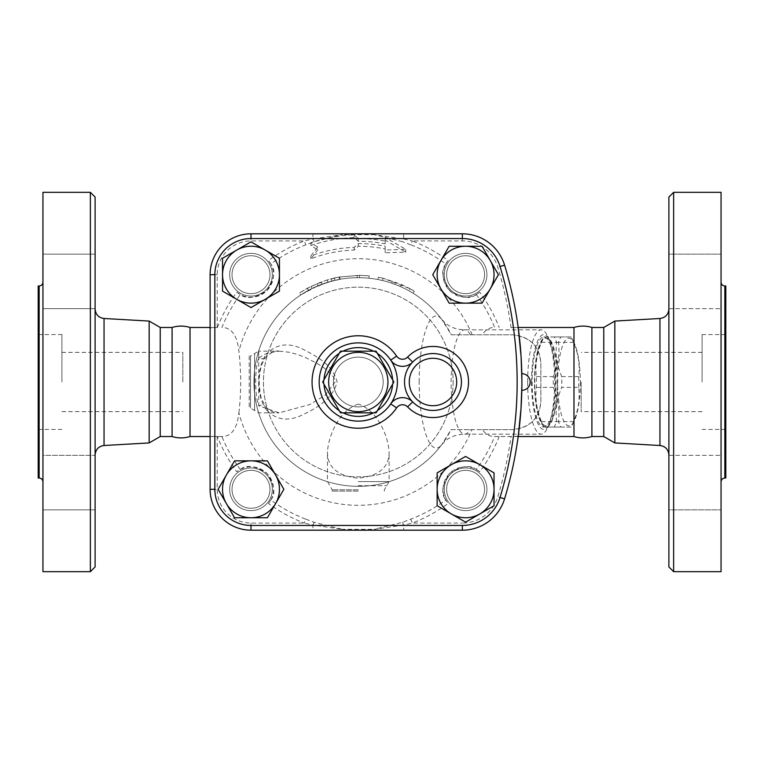<?xml version="1.0" encoding="UTF-8"?>
<svg xmlns="http://www.w3.org/2000/svg" width="764" height="764" viewBox="0 0 764 764"><rect width="100%" height="100%" fill="white"/><g stroke="black" fill="none" stroke-linecap="round" stroke-linejoin="round"><path stroke-width="0.57" stroke-dasharray="3.82 2.86" d="M376.089 351.173L340.496 351.173L322.694 382L340.496 412.827L376.089 412.827L393.88 382L376.089 351.173M328.654 382A29.634 29.634 0 0 1 373.109 356.33A29.634 29.634 0 0 1 373.109 407.67A29.634 29.634 0 0 1 328.654 382M383.184 382A24.897 24.897 0 0 1 345.844 403.564A24.897 24.897 0 0 1 345.844 360.436A24.897 24.897 0 0 1 383.184 382A24.897 24.897 0 0 1 345.844 403.564A24.897 24.897 0 0 1 345.844 360.436A24.897 24.897 0 0 1 383.184 382M95.108 509.865L95.108 455.325L95.108 509.865L95.108 455.325L95.108 509.865L42.946 509.865L42.946 455.325L95.108 455.325L42.946 455.325L42.946 509.865L42.946 455.325L42.946 509.865L95.108 509.865M95.108 281.41L95.108 254.135L95.108 281.41M42.946 281.41L42.946 254.135L42.946 281.41M95.108 254.135L95.108 308.675L95.108 254.135L42.946 254.135L42.946 308.675L95.108 308.675L42.946 308.675L42.946 254.135L95.108 254.135M90.362 192.318L90.362 571.682M95.108 566.945L95.108 197.055M95.108 382L95.108 309.028L95.108 382M42.946 192.318L42.946 571.682M149.161 321.071L149.161 442.929M42.946 382L42.946 481.817L42.946 382M38.2 285.975L38.2 478.025M61.913 382L61.913 334.575L61.913 382M182.835 382L182.835 352.366L182.835 382M38.2 382L38.2 334.575L38.2 382M160.23 327.469L160.23 436.531M172.091 327.469L172.091 436.531M190.016 327.469L190.016 436.531M668.892 509.865L668.892 455.325L668.892 509.865L668.892 455.325L668.892 509.865L721.054 509.865L668.892 509.865M721.054 509.865L721.054 455.325L721.054 509.865M668.892 281.41L668.892 254.135L668.892 281.41M721.054 281.41L721.054 254.135L721.054 281.41M668.892 254.135L668.892 308.675L668.892 254.135L721.054 254.135L668.892 254.135M721.054 254.135L721.054 308.675L721.054 254.135M465.591 467.96A21.335 21.335 0 0 1 486.926 489.304A21.335 21.335 0 0 1 465.591 510.639A21.335 21.335 0 0 0 484.07 478.627A21.335 21.335 0 0 0 447.112 478.627A21.335 21.335 0 0 0 465.591 510.639A21.335 21.335 0 0 1 444.247 489.304A21.335 21.335 0 0 1 465.591 467.96M272.328 489.304A21.335 21.335 0 0 1 250.993 510.639A21.335 21.335 0 0 1 229.649 489.304A21.335 21.335 0 0 1 250.993 467.96A21.335 21.335 0 0 1 272.328 489.304M269.959 489.304A18.966 18.966 0 0 0 241.5 472.878A18.966 18.966 0 0 0 241.5 505.73A18.966 18.966 0 0 0 269.959 489.304A18.966 18.966 0 0 1 241.5 505.73A18.966 18.966 0 0 1 241.5 472.878A18.966 18.966 0 0 1 269.959 489.304A18.966 18.966 0 0 0 241.5 472.878A18.966 18.966 0 0 0 241.5 505.73A18.966 18.966 0 0 0 269.959 489.304A18.966 18.966 0 0 0 241.5 472.878A18.966 18.966 0 0 0 241.5 505.73A18.966 18.966 0 0 0 269.959 489.304M465.591 456.442L494.041 472.878L494.041 505.73L465.591 522.156L437.142 505.73L437.142 472.878L465.591 456.442M210.1 435.7L210.1 274.696A40.893 40.893 0 0 1 250.993 233.813A40.893 40.893 0 0 0 210.1 274.696L210.1 489.304A40.893 40.893 0 0 0 250.993 530.187A40.893 40.893 0 0 1 210.1 489.304L210.1 435.7C210.511 436.301 212.879 436.559 217.215 436.483L221.932 436.531C231.559 436.492 237.212 428.556 238.884 412.732A123.29 123.29 0 0 0 472.009 429.635L482.476 429.635C485.579 434.324 489.638 436.626 494.642 436.531L511.011 436.483C515.366 436.569 517.801 436.301 518.298 435.7A403.077 403.077 0 0 1 504.584 498.844A44.14 44.14 0 0 1 462.335 530.187A44.14 44.14 0 0 0 504.584 498.844A403.077 403.077 0 0 0 504.584 265.156A403.077 403.077 0 0 1 504.584 498.844A44.14 44.14 0 0 1 462.335 530.187L403.65 530.187L403.65 525.03L374.15 529.337L402.389 522.328L410.784 519.157A146.86 146.86 0 0 0 445.756 499.971L448.086 503.476A151.052 151.052 0 0 1 412.283 523.073L410.784 519.157M234.558 517.753L218.132 489.304L234.558 460.845L267.419 460.845L283.845 489.304L267.419 517.753L234.558 517.753M482.017 303.155L449.165 303.155L432.739 274.696L449.165 246.247L482.017 246.247L498.443 274.696L482.017 303.155M279.443 258.27L279.443 291.122L250.993 307.558L222.534 291.122L222.534 258.27L250.993 241.844L279.443 258.27M673.638 192.318L673.638 571.682M668.892 566.945L668.892 197.055M668.892 382L668.892 309.028L668.892 382M721.054 192.318L721.054 571.682M614.839 321.071L614.839 442.929M721.054 382L721.054 481.817L721.054 382M725.8 285.975L725.8 478.025M702.087 382L702.087 334.575L702.087 382M581.165 382L581.165 411.634L581.165 382M725.8 382L725.8 334.575L725.8 382M603.77 327.469L603.77 436.531M591.909 327.469L591.909 436.531M573.984 327.469L573.984 436.531M521.888 383.872L521.879 385.4M521.869 386.164L521.85 387.864M521.831 388.675L521.822 389.535M521.869 377.836L521.879 378.6M331.223 278.793L339.751 276.931L327.259 279.92L311.034 286.338L299.478 292.975L300.787 294.952L312.084 288.467L327.947 282.183L340.629 279.185L339.751 276.931L340.161 279.261L331.824 281.085L317.91 285.803L301.188 294.694L299.889 292.707L307.376 288.229L321.052 282.012L331.223 278.793L331.824 281.085M410.106 288.735C415.521 291.877 415.521 291.877 410.106 288.735C415.521 291.877 415.521 291.877 410.106 288.735L383.07 278.22L401.425 284.409L410.106 288.735L408.96 290.807C414.25 293.882 414.25 293.882 408.96 290.807C414.25 293.882 414.25 293.882 408.96 290.807A104.324 104.324 0 0 0 382.525 280.531A104.324 104.324 0 0 1 391.636 283.148L392.39 280.904L391.636 283.148L400.47 286.586A104.324 104.324 0 0 1 408.96 290.807L410.106 288.735M382.525 280.531L383.07 278.22C376.958 276.883 376.958 276.883 383.07 278.22C376.958 276.883 376.958 276.883 383.07 278.22L382.525 280.531C376.547 279.223 376.547 279.223 382.525 280.531C376.547 279.223 376.547 279.223 382.525 280.531A104.324 104.324 0 0 0 364.247 277.848L359.51 277.685L359.538 275.307L369.213 275.861L359.538 275.307L339.035 277.055C332.903 278.306 332.903 278.306 339.035 277.055C332.903 278.306 332.903 278.306 339.035 277.055L359.538 275.307L359.51 277.685L364.247 277.848A104.324 104.324 0 0 0 286.92 458.094A104.324 104.324 0 0 0 451.104 429.635L512.405 429.635C529.863 428.031 539.346 418.548 540.855 401.186L540.855 363.253C539.355 345.911 529.872 336.427 512.405 334.794L451.323 334.794A104.324 104.324 0 0 0 408.96 290.807M400.47 286.586L401.425 284.409L400.47 286.586M368.974 278.22L369.213 275.861L368.974 278.22M339.455 279.385A104.324 104.324 0 0 1 359.51 277.685L357.141 277.685A104.324 104.324 0 0 0 339.455 279.385C333.467 280.608 333.467 280.608 339.455 279.385C333.467 280.608 333.467 280.608 339.455 279.385L339.035 277.055L339.455 279.385M482.476 429.635L512.405 429.635C530.331 427.525 539.823 418.042 540.855 401.186L540.855 363.253C539.814 346.407 530.331 336.924 512.405 334.794L451.323 334.794L441.869 319.572A104.324 104.324 0 0 0 288.143 304.779A104.324 104.324 0 0 0 288.143 459.221A104.324 104.324 0 0 0 441.869 444.428L451.104 429.635L472.009 429.635M317.709 247.058L310.872 242.723A147.137 147.137 0 0 1 354.181 234.92L358.287 238.597A143.403 143.403 0 0 1 385.18 241.147L385.18 237.346L405.713 249.312L385.18 250.029L385.18 246.218A138.418 138.418 0 0 0 358.287 243.582L354.181 247.374A134.684 134.684 0 0 0 310.872 255.94L317.709 247.058L317.709 249.857L310.872 258.805A132.01 132.01 0 0 1 354.181 250.057L358.287 246.256A135.744 135.744 0 0 1 385.18 248.949L385.18 252.76L405.713 252.158L385.18 240.068L385.18 243.869A140.719 140.719 0 0 0 358.287 241.281L354.181 237.604A144.453 144.453 0 0 0 310.872 245.55L317.709 249.857M385.18 237.346L385.18 240.068M405.713 249.312L405.713 252.158M385.18 241.147L385.18 243.869M358.287 238.597L358.287 241.281M354.181 234.92L354.181 237.604M310.872 242.723L310.872 245.55M385.18 250.029L385.18 252.76M385.18 246.218L385.18 248.949M358.287 243.582L358.287 246.256M354.181 247.374L354.181 250.057M310.872 255.94L310.872 258.805M580.344 382A43.863 11.355 90 0 1 574.261 420.849A43.863 11.355 90 0 1 557.644 382A43.863 11.355 90 0 1 574.261 343.151A43.863 11.355 90 0 1 580.344 382M578.673 387.396A49.202 12.73 -90 0 0 578.749 382A49.202 12.73 -90 0 0 578.673 376.604C580.077 365.182 578.367 353.77 573.554 342.348A49.202 12.73 -90 0 0 571.93 338.423A49.202 12.73 -90 0 0 571.138 336.953L560.9 336.953A49.202 12.73 -90 0 0 558.474 342.348C559.878 353.77 558.169 365.182 553.356 376.604A49.202 12.73 -90 0 0 553.356 387.396C558.169 398.818 559.878 410.23 558.474 421.652A49.202 12.73 -90 0 0 560.9 427.047L571.138 427.047A49.202 12.73 -90 0 0 571.93 425.577A49.202 12.73 -90 0 0 573.554 421.652C578.367 410.23 580.077 398.818 578.673 387.396L561.721 387.396C556.908 398.818 555.208 410.23 556.603 421.652A49.202 12.73 90 0 1 554.186 427.047L543.949 427.047A49.202 12.73 90 0 1 543.156 425.577A49.202 12.73 90 0 1 541.523 421.652C536.72 410.23 535.01 398.818 536.404 387.396A49.202 12.73 90 0 1 536.404 376.604C535.01 365.182 536.72 353.77 541.523 342.348A49.202 12.73 90 0 1 543.156 338.423A49.202 12.73 90 0 1 543.949 336.953L554.186 336.953A49.202 12.73 90 0 1 556.603 342.348C555.208 353.77 556.908 365.182 561.721 376.604A49.202 12.73 90 0 1 561.798 382A49.202 12.73 90 0 1 561.721 387.396M557.443 382A43.863 11.355 90 0 1 540.816 420.849A43.863 11.355 90 0 1 534.733 382A43.863 11.355 90 0 1 540.816 343.151A43.863 11.355 90 0 1 557.443 382M535.994 404.528A45.047 11.661 -90 0 0 546.088 427.047A45.047 11.661 -90 0 0 557.749 382A45.047 11.661 -90 0 0 546.088 336.953A45.047 11.661 -90 0 0 535.994 404.528M554.186 427.047L571.138 427.047M543.949 427.047L560.9 427.047M556.603 421.652L573.554 421.652M561.721 376.604L578.673 376.604M556.603 342.348L573.554 342.348M554.186 336.953L571.138 336.953M543.949 336.953L560.9 336.953M541.523 342.348L558.474 342.348M536.404 376.604L553.356 376.604M536.404 387.396L553.356 387.396M541.523 421.652L558.474 421.652M532.136 382A45.047 11.661 -90 0 0 533.702 404.528A45.047 11.661 -90 0 0 543.796 427.047A45.047 11.661 -90 0 0 555.457 382A45.047 11.661 -90 0 0 543.796 336.953A45.047 11.661 -90 0 0 532.136 382M250.993 293.672A18.966 18.966 0 0 0 267.419 265.213A18.966 18.966 0 0 0 234.558 265.213A18.966 18.966 0 0 0 250.993 293.672A18.966 18.966 0 0 0 267.419 265.213A18.966 18.966 0 0 0 234.558 265.213A18.966 18.966 0 0 0 250.993 293.672A18.966 18.966 0 0 0 267.419 265.213A18.966 18.966 0 0 0 234.558 265.213A18.966 18.966 0 0 0 250.993 293.672A18.966 18.966 0 0 1 234.558 265.213A18.966 18.966 0 0 1 267.419 265.213A18.966 18.966 0 0 1 250.993 293.672M446.625 274.696A18.966 18.966 0 0 0 475.074 291.122A18.966 18.966 0 0 0 475.074 258.27A18.966 18.966 0 0 0 446.625 274.696A18.966 18.966 0 0 0 475.074 291.122A18.966 18.966 0 0 0 475.074 258.27A18.966 18.966 0 0 0 446.625 274.696A18.966 18.966 0 0 0 475.074 291.122A18.966 18.966 0 0 0 475.074 258.27A18.966 18.966 0 0 0 446.625 274.696A18.966 18.966 0 0 1 475.074 258.27A18.966 18.966 0 0 1 475.074 291.122A18.966 18.966 0 0 1 446.625 274.696M465.591 470.328A18.966 18.966 0 0 0 449.165 498.787A18.966 18.966 0 0 0 482.017 498.787A18.966 18.966 0 0 0 465.591 470.328A18.966 18.966 0 0 0 449.165 498.787A18.966 18.966 0 0 0 482.017 498.787A18.966 18.966 0 0 0 465.591 470.328A18.966 18.966 0 0 1 482.017 498.787A18.966 18.966 0 0 1 449.165 498.787A18.966 18.966 0 0 1 465.591 470.328A18.966 18.966 0 0 0 449.165 498.787A18.966 18.966 0 0 0 482.017 498.787A18.966 18.966 0 0 0 465.591 470.328M250.993 296.04A21.335 21.335 0 0 1 229.649 274.696A21.335 21.335 0 0 1 250.993 253.362A21.335 21.335 0 0 1 272.328 274.696A21.335 21.335 0 0 1 250.993 296.04M444.247 274.696A21.335 21.335 0 0 1 465.591 253.362A21.335 21.335 0 0 1 486.926 274.696A21.335 21.335 0 0 1 465.591 296.04A21.335 21.335 0 0 1 444.247 274.696M250.993 253.362A21.335 21.335 0 0 0 232.504 285.373A21.335 21.335 0 0 0 269.472 285.373A21.335 21.335 0 0 0 250.993 253.362M486.926 274.696A21.335 21.335 0 0 0 454.924 256.217A21.335 21.335 0 0 0 454.924 293.175A21.335 21.335 0 0 0 486.926 274.696M229.649 489.304A21.335 21.335 0 0 0 261.66 507.783A21.335 21.335 0 0 0 261.66 470.825A21.335 21.335 0 0 0 229.649 489.304M268.498 503.476L270.828 499.971A146.86 146.86 0 0 0 305.801 519.157L304.292 523.073A151.052 151.052 0 0 1 268.498 503.476A22.528 22.528 0 0 0 236.821 471.789A151.052 151.052 0 0 1 217.406 436.483M518.183 327.469L511.011 327.517A395.962 395.962 0 0 0 497.775 267.219A37.025 37.025 0 0 0 462.335 240.927L412.283 240.927A151.052 151.052 0 0 1 448.086 260.524L445.756 264.029A146.86 146.86 0 0 0 410.784 244.843L412.283 240.927L403.65 238.97L402.389 241.672L374.15 234.663L403.65 238.97L403.65 233.813L462.335 233.813A44.14 44.14 0 0 1 504.584 265.156A44.14 44.14 0 0 0 462.335 233.813L250.993 233.813L312.925 233.813L312.925 238.97L342.425 234.663L314.185 241.672L305.801 244.843A146.86 146.86 0 0 0 270.828 264.029L268.498 260.524A151.052 151.052 0 0 1 304.292 240.927L305.801 244.843M453.128 382A94.841 94.841 0 0 1 310.872 464.14A94.841 94.841 0 0 1 310.872 299.86A94.841 94.841 0 0 1 453.128 382A94.841 94.841 0 0 1 310.872 464.14A94.841 94.841 0 0 1 310.872 299.86A94.841 94.841 0 0 1 453.128 382M390.71 403.908A39.126 39.126 0 0 1 332.445 411.366A39.126 39.126 0 0 1 332.445 352.634A39.126 39.126 0 0 1 390.71 360.092A14.229 14.229 0 0 0 412.656 362.088A28.449 28.449 0 0 1 453.023 361.811A28.449 28.449 0 0 1 453.023 402.189A28.449 28.449 0 0 1 412.656 401.912A14.229 14.229 0 0 0 390.71 403.908A39.126 39.126 0 0 0 390.71 360.092M412.656 362.088A28.449 28.449 0 0 0 412.656 401.912M305.801 519.157L314.185 522.328L342.425 529.337L312.925 525.03L312.925 530.187L250.993 530.187L462.335 530.187L462.335 523.073A37.025 37.025 0 0 0 497.775 496.781A395.962 395.962 0 0 0 511.011 436.483M358.287 404.118C338.633 410.316 328.243 437.018 327.469 451.81C327.259 467.091 337.44 475.896 358.01 478.226C378.906 476.096 389.277 467.301 389.115 451.81C388.341 437.027 377.951 410.316 358.287 404.118M358.287 491.071L332.206 491.071L358.287 491.071M249.226 355.919L249.226 408.081L249.226 355.919L250.496 355.919L250.496 408.081L250.496 355.919L254.603 353.551L254.603 410.449L254.603 353.551L258.709 351.173L258.709 358.221C254.698 367.981 254.718 396.086 258.709 405.779L258.709 351.173L279.118 351.173L268.068 352.863L263.16 355.05L258.709 358.221A9.483 6.408 -139.1 0 0 265.872 357.113A9.483 6.408 -139.1 0 0 267.008 353.493C276.606 343.972 288.334 342.406 302.162 348.804C313.966 355.031 332.817 363.731 337.105 382C332.378 401.043 312.495 410.02 300.195 415.979C287.149 421.451 276.091 419.627 267.008 410.507A9.483 6.408 -40.9 0 0 265.872 406.887A9.483 6.408 -40.9 0 0 258.709 405.779L279.118 412.827L309.573 404.624L324.939 395.485L335.176 382L334.04 377.779L331.28 374.026L323.955 367.799L317.213 363.454L305.38 357.457L297.062 354.315L289.355 352.271L279.127 351.173M267.008 410.507C256.026 397.643 255.988 366.443 267.008 353.493M419.169 382A66.076 17.104 90 0 1 441.869 319.572A104.324 104.324 0 0 0 288.143 304.779A104.324 104.324 0 0 0 288.143 459.221A104.324 104.324 0 0 0 441.869 444.428A66.076 17.104 90 0 1 419.169 382M518.183 436.531L494.642 436.531A146.86 146.86 0 0 1 476.258 469.459C469.994 464.483 461.169 465.744 449.795 473.241C442.041 484.72 440.685 493.63 445.756 499.971M499.179 436.483A151.052 151.052 0 0 1 479.763 471.789L476.258 469.459M343.103 530.187A7.115 1.423 -90 0 1 342.425 529.337L374.15 529.337A7.115 1.423 90 0 1 373.481 530.187L312.925 530.187M270.828 499.971C275.804 493.697 274.543 484.882 267.047 473.508C255.568 465.744 246.657 464.397 240.316 469.459L236.821 471.789M402.389 522.328L403.65 525.03L412.283 523.073L462.335 523.073M403.65 530.187L373.481 530.187M479.763 471.789A22.528 22.528 0 0 0 448.086 503.476M217.215 436.483L217.215 489.304A33.778 33.778 0 0 0 250.993 523.073L304.292 523.073L312.925 525.03L314.185 522.328M240.316 469.459A146.86 146.86 0 0 1 221.932 436.531L210.1 436.531M210.1 328.3C210.511 327.699 212.879 327.441 217.215 327.517L210.1 327.469M238.884 412.732C241.281 392.247 241.281 371.753 238.884 351.268C237.212 335.444 231.559 327.508 221.932 327.469A146.86 146.86 0 0 1 240.316 294.541C246.591 299.517 255.415 298.256 266.779 290.759C274.543 279.28 275.89 270.37 270.828 264.029M445.756 264.029C440.78 270.303 442.041 279.118 449.528 290.492C461.007 298.256 469.917 299.603 476.258 294.541L479.763 292.211A151.052 151.052 0 0 1 499.179 327.517M476.258 294.541A146.86 146.86 0 0 1 494.642 327.469C489.485 327.364 485.341 329.809 482.208 334.794M511.011 327.517C515.366 327.431 517.791 327.699 518.298 328.3A403.077 403.077 0 0 0 504.584 265.156L497.775 267.219M521.879 385.362L521.888 382M448.086 260.524A22.528 22.528 0 0 0 479.763 292.211M410.784 244.843L402.389 241.672M312.925 233.813L343.103 233.813A7.115 1.423 -90 0 0 342.425 234.663L374.15 234.663A7.115 1.423 90 0 0 373.481 233.813L403.65 233.813M217.406 327.517A151.052 151.052 0 0 1 236.821 292.211L240.316 294.541M472.19 334.794A123.29 123.29 0 0 0 238.884 351.268M314.185 241.672L312.925 238.97L304.292 240.927L250.993 240.927A33.778 33.778 0 0 0 217.215 274.696L217.215 327.517M236.821 292.211A22.528 22.528 0 0 0 268.498 260.524M217.215 274.696L210.1 274.696A40.893 40.893 0 0 1 250.993 233.813L250.993 240.927M462.335 240.927L462.335 233.813A44.14 44.14 0 0 1 504.584 265.156M343.103 233.813L373.481 233.813M250.993 523.073L250.993 530.187A40.893 40.893 0 0 1 210.1 489.304L217.215 489.304M527.657 382A52.162 13.504 90 0 1 541.151 329.838A52.162 13.504 90 0 1 547.425 335.797A52.162 13.504 90 0 1 554.654 382A52.162 13.504 90 0 1 547.425 428.203A52.162 13.504 90 0 1 541.151 434.162A52.162 13.504 90 0 1 527.657 382M531.524 382A47.425 12.272 -90 0 0 549.497 424.001A47.425 12.272 -90 0 0 556.077 382A47.425 12.272 -90 0 0 549.497 339.999A47.425 12.272 -90 0 0 531.524 382M104.047 445.507L104.047 318.493M39.145 285.975L39.145 478.025M659.953 445.507L659.953 318.493M724.855 285.975L724.855 478.025M327.947 282.183L327.259 279.92M312.084 288.467L311.034 286.338M308.513 290.32L307.376 288.229M317.91 285.803L316.993 283.616M321.883 284.237L321.052 282.012M359.51 277.685L359.538 275.307M357.141 277.685L357.113 275.307M392.601 379.775A34.38 34.38 0 0 1 392.601 384.225M377.368 410.602A34.38 34.38 0 0 1 373.52 412.827M343.065 412.827A34.38 34.38 0 0 1 339.206 410.602M323.984 384.225A34.38 34.38 0 0 1 323.984 379.775M339.206 353.398A34.38 34.38 0 0 1 343.065 351.173M373.52 351.173A34.38 34.38 0 0 1 377.368 353.398M358.287 481.587L389.115 481.587L358.287 481.587M358.287 489.8L332.206 489.8L358.287 489.8M358.287 485.694L386.746 485.694L358.287 485.694M470.376 334.794A52.162 13.504 -90 0 0 464.627 329.838A52.162 13.504 -90 0 0 451.132 382A52.162 13.504 -90 0 0 464.636 434.162A52.162 13.504 -90 0 0 470.127 429.635M518.298 435.7A403.077 403.077 0 0 1 504.584 498.844L497.775 496.781M61.913 352.366L182.835 352.366M61.913 411.634L182.835 411.634M38.2 334.575L61.913 334.575M38.2 429.425L61.913 429.425M668.892 455.325L721.054 455.325L668.892 455.325M668.892 308.675L721.054 308.675L668.892 308.675M702.087 352.366L581.165 352.366M702.087 411.634L581.165 411.634M725.8 334.575L702.087 334.575M725.8 429.425L702.087 429.425M414.298 291.179L413.047 293.204M378.333 277.198L377.884 279.528M334.813 280.35L334.279 278.039M574.261 343.151L571.93 338.423M574.261 420.849L571.93 425.577M540.816 420.849L543.156 425.577M540.816 343.151L543.156 338.423M543.796 427.047L546.088 427.047M543.796 336.953L546.088 336.953M384.368 491.071L384.368 489.8L389.115 481.587L389.115 451.81M332.206 491.071L332.206 489.8L327.469 481.587L327.469 451.81M279.118 351.173C275.489 350.38 271.067 352.357 265.872 357.113L264.392 359.185C261.002 365.106 259.263 372.756 259.177 382.143C259.77 391.865 260.81 397.968 262.281 400.431L265.872 406.887C269.692 410.936 274.104 412.923 279.118 412.827L258.709 412.827L250.496 408.081L249.226 408.081M441.869 444.428L446.558 439.921C451.295 436.33 457.321 434.41 464.636 434.162L541.151 434.162M441.869 319.572L446.558 324.079C451.295 327.67 457.321 329.59 464.636 329.838L541.151 329.838M549.497 339.999L547.425 335.797M549.497 424.001L547.425 428.203"/><path stroke-width="1.15" d="M340.496 351.173L376.089 351.173L393.88 382L376.089 412.827L340.496 412.827L322.694 382L340.496 351.173M328.654 382A29.634 29.634 0 0 0 373.109 407.67A29.634 29.634 0 0 0 373.109 356.33A29.634 29.634 0 0 0 328.654 382M90.362 382L90.362 192.318L95.108 197.055L95.108 566.945L90.362 571.682L90.362 382M90.362 571.682L42.946 571.682L42.946 192.318L90.362 192.318M210.1 436.531L190.016 436.531C184.048 438.355 178.069 438.355 172.091 436.531L160.23 436.531L149.161 442.929L149.161 321.071L104.047 318.493L104.047 445.507C98.575 446.31 95.595 449.471 95.108 454.972M39.145 285.975L39.145 478.025L38.2 478.025L38.2 285.975L39.145 285.975C41.447 285.746 42.717 284.475 42.946 282.183M160.23 436.531L160.23 327.469L149.161 321.071M172.091 436.531L172.091 327.469L160.23 327.469M190.016 436.531L190.016 327.469C184.048 325.645 178.069 325.645 172.091 327.469M462.335 525.451L462.335 530.187A44.14 44.14 0 0 0 504.584 498.844A403.077 403.077 0 0 0 504.584 265.156A44.14 44.14 0 0 0 462.335 233.813L250.993 233.813L462.335 233.813L462.335 238.549A39.403 39.403 0 0 1 500.048 266.531A398.331 398.331 0 0 1 500.048 497.469A39.403 39.403 0 0 1 462.335 525.451L250.993 525.451A36.147 36.147 0 0 1 214.846 489.304L210.1 489.304A40.893 40.893 0 0 0 250.993 530.187L462.335 530.187L250.993 530.187A40.893 40.893 0 0 1 210.1 489.304L210.1 274.696L210.1 489.304M465.591 456.442L494.041 472.878L494.041 505.73L465.591 522.156L437.142 505.73L437.142 489.304A28.449 28.449 0 0 0 479.821 513.943A28.449 28.449 0 0 0 479.821 464.665A28.449 28.449 0 0 0 451.362 464.665L465.591 456.442M234.558 517.753L218.132 489.304L234.558 460.845L250.993 460.845A28.449 28.449 0 0 0 226.345 503.524A28.449 28.449 0 0 0 250.993 517.753L234.558 517.753M437.142 472.878L451.362 464.665A28.449 28.449 0 0 0 437.142 489.304L437.142 472.878M267.419 460.845L283.845 489.304L275.632 503.524A28.449 28.449 0 0 0 250.993 460.845L267.419 460.845M673.638 382L673.638 192.318L668.892 197.055L668.892 566.945L673.638 571.682L673.638 382M673.638 571.682L721.054 571.682L721.054 192.318L673.638 192.318M614.839 321.071L603.77 327.469L603.77 436.531L614.839 442.929L614.839 321.071L659.953 318.493L659.953 445.507C665.425 446.31 668.404 449.471 668.892 454.972M724.855 285.975L724.855 478.025L725.8 478.025L725.8 285.975L724.855 285.975C722.553 285.746 721.283 284.475 721.054 282.183M603.77 436.531L591.909 436.531L591.909 327.469L603.77 327.469M591.909 436.531C585.931 438.355 579.952 438.355 573.984 436.531L573.984 327.469C579.952 325.645 585.931 325.645 591.909 327.469M521.888 382C521.802 371.275 521.802 371.275 521.888 382C521.802 392.725 521.802 392.725 521.888 382L521.888 383.872M521.879 385.4L521.869 386.164M521.85 387.864L521.831 388.675M521.822 389.535L521.802 390.223M521.802 390.28L521.802 390.299A8.299 8.299 0 0 0 530.187 382A8.299 8.299 0 0 0 521.802 373.701L521.85 376.146M521.85 376.346L521.869 377.836M521.879 378.6L521.888 380.128M265.213 250.057L279.443 258.27L279.443 274.696A28.449 28.449 0 0 0 236.764 250.057L250.993 241.844L265.213 250.057M279.443 291.122L265.213 299.335A28.449 28.449 0 0 0 279.443 274.696L279.443 291.122M250.993 307.558L236.764 299.335A28.449 28.449 0 0 0 265.213 299.335L250.993 307.558M222.534 274.696L222.534 258.27L236.764 250.057A28.449 28.449 0 0 0 236.764 299.335L222.534 291.122L222.534 274.696M490.23 288.926L482.017 303.155L465.591 303.155A28.449 28.449 0 0 0 490.23 260.476L498.443 274.696L490.23 288.926M449.165 303.155L440.952 288.926A28.449 28.449 0 0 0 465.591 303.155L449.165 303.155M432.739 274.696L440.952 260.476A28.449 28.449 0 0 0 440.952 288.926L432.739 274.696M465.591 246.247L482.017 246.247L490.23 260.476A28.449 28.449 0 0 0 440.952 260.476L449.165 246.247L465.591 246.247M267.419 517.753L250.993 517.753A28.449 28.449 0 0 0 275.632 503.524L267.419 517.753M407.575 357.113L412.656 362.088A28.449 28.449 0 0 0 422.225 408.339A28.449 28.449 0 0 0 461.427 382A28.449 28.449 0 0 0 412.656 362.088A14.229 14.229 0 0 1 390.71 360.092L396.602 356.11A46.232 46.232 0 0 0 327.746 347.295A46.232 46.232 0 0 0 327.746 416.705A46.232 46.232 0 0 0 396.602 407.89A7.115 7.115 0 0 1 407.575 406.887A35.564 35.564 0 0 0 458.037 407.231A35.564 35.564 0 0 0 458.037 356.769A35.564 35.564 0 0 0 407.575 357.113A7.115 7.115 0 0 1 396.602 356.11M396.602 407.89L390.71 403.908A39.126 39.126 0 0 0 345.777 344.936A39.126 39.126 0 0 0 327.173 405.713A39.126 39.126 0 0 0 397.414 382A39.126 39.126 0 0 0 345.777 344.936A39.126 39.126 0 0 0 327.173 405.713A39.126 39.126 0 0 0 390.71 403.908A14.229 14.229 0 0 1 412.656 401.912L407.575 406.887M250.993 238.549L250.993 233.813A40.893 40.893 0 0 0 210.1 274.696L214.846 274.696A36.147 36.147 0 0 1 250.993 238.549L462.335 238.549M521.888 380.434L521.086 356.482L518.298 328.3M518.298 435.7L521.01 408.568L521.879 385.362M504.584 498.844L500.048 497.469M504.584 265.156L500.048 266.531M250.993 525.451L250.993 530.187M214.846 489.304L214.846 274.696M456.691 382A23.713 23.713 0 0 1 421.126 402.532A23.713 23.713 0 0 1 421.126 361.467A23.713 23.713 0 0 1 456.691 382M392.601 384.225A34.38 34.38 0 0 1 377.368 410.602M373.52 412.827A34.38 34.38 0 0 1 343.065 412.827M339.206 410.602A34.38 34.38 0 0 1 323.984 384.225M323.984 379.775A34.38 34.38 0 0 1 339.206 353.398M343.065 351.173A34.38 34.38 0 0 1 373.52 351.173M377.368 353.398A34.38 34.38 0 0 1 392.601 379.775M104.047 318.493C98.575 317.69 95.595 314.529 95.108 309.028M149.161 442.929L104.047 445.507M39.145 478.025C41.447 478.254 42.717 479.525 42.946 481.817M659.953 318.493C665.425 317.69 668.404 314.529 668.892 309.028M614.839 442.929L659.953 445.507M724.855 478.025C722.553 478.254 721.283 479.525 721.054 481.817M210.1 327.469L190.016 327.469M573.984 327.469L518.183 327.469M573.984 436.531L518.183 436.531"/></g></svg>
